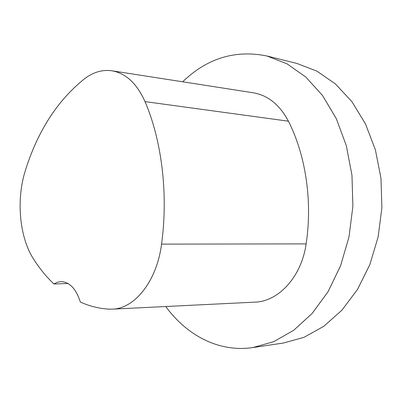 <?xml version="1.0" encoding="UTF-8"?>
<svg xmlns="http://www.w3.org/2000/svg" width="402" height="402" viewBox="0 0 402 402"><rect width="100%" height="100%" fill="white"/><g stroke="black" fill="none" stroke-linecap="round" stroke-linejoin="round"><path stroke-width="0.6" d="M182.669 81.797C207.156 58.21 235.23 49.602 266.893 55.984L286.983 63.792L305.837 77.063L322.575 95.56L336.333 118.736L346.333 145.72L351.971 175.352L352.891 206.251L349.011 236.914L340.549 265.873L328.007 291.772L312.093 313.515L293.656 330.318L273.611 341.72L252.868 347.569C218.995 352.614 186.86 335.469 165.755 306.52M252.868 347.569L283.485 343.017L303.997 337.323L323.771 326.323L341.921 310.188L357.559 289.355L369.86 264.586L378.131 236.929L381.9 207.643L380.96 178.136L375.378 149.81L365.513 123.977L351.951 101.736L335.429 83.933L316.806 71.089L296.932 63.451L266.893 55.984M53.918 283.998C46.386 276.842 39.617 268.551 33.607 259.134C19.256 236.994 16.045 199.291 25.512 170.041C37.904 130.761 57.622 100.299 84.671 78.661C93.329 72.114 102.399 69.491 111.882 70.782C125.756 73.169 136.801 83.44 145.011 101.6C161.83 140.64 168.403 194.236 161.554 244.125C156.901 281.139 134.61 308.791 112.243 309.153L108.746 309.133C98.807 308.495 89.334 306.128 80.345 302.033C75.988 288.621 69.451 281.807 60.742 281.596L57.245 282.289L53.918 283.998L68.013 283.495M111.882 70.782L253.245 92.782C267.948 95.289 279.676 104.756 288.425 121.193C305.711 155.202 312.64 201.116 306.123 243.883C301.55 276.802 278.486 301.611 254.863 302.138L112.243 309.153M145.011 101.6L288.425 121.193M161.554 244.125L306.123 243.883"/></g></svg>
